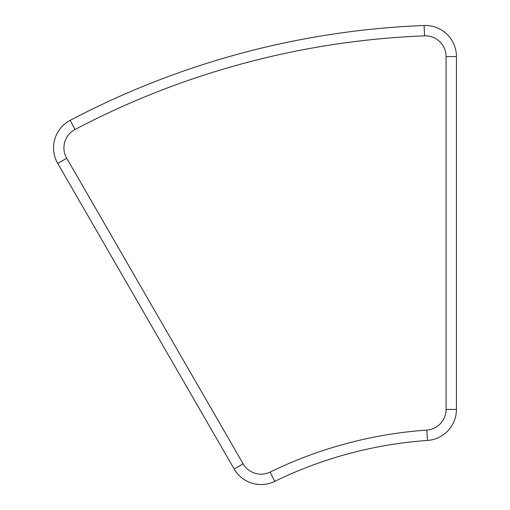 <?xml version="1.0" encoding="UTF-8"?>
<svg xmlns="http://www.w3.org/2000/svg" width="510" height="510" viewBox="0 0 510 510"><rect width="100%" height="100%" fill="white"/><g stroke="black" fill="none" stroke-linecap="round" stroke-linejoin="round"><path stroke-width="0.76" d="M66.702 158.221L57.726 163.404A31.091 31.091 0 0 1 70.163 120.347A31.091 31.091 0 0 0 57.726 163.404L234.154 468.99A31.091 31.091 0 0 0 274.712 481.389A414.56 414.56 0 0 1 427.514 440.442A31.091 31.091 0 0 0 456.437 409.428L456.437 56.572L446.072 56.572L446.072 409.428A20.725 20.725 0 0 1 426.793 430.102L427.514 440.442A414.56 414.56 0 0 0 274.712 481.389A31.091 31.091 0 0 1 234.154 468.99L243.13 463.807L66.702 158.221A20.725 20.725 0 0 1 74.995 129.514A818.76 818.76 0 0 1 424.537 35.859A20.725 20.725 0 0 1 446.072 56.572M424.135 25.5A829.126 829.126 0 0 0 70.163 120.347A829.126 829.126 0 0 1 424.135 25.5A31.091 31.091 0 0 1 456.437 56.572A31.091 31.091 0 0 0 424.135 25.5L424.537 35.859M426.793 430.102A424.926 424.926 0 0 0 270.166 472.069A20.725 20.725 0 0 1 243.13 463.807M446.072 409.428L456.437 409.428A31.091 31.091 0 0 1 427.514 440.442M70.163 120.347L74.995 129.514M270.166 472.069L274.712 481.389"/></g></svg>
